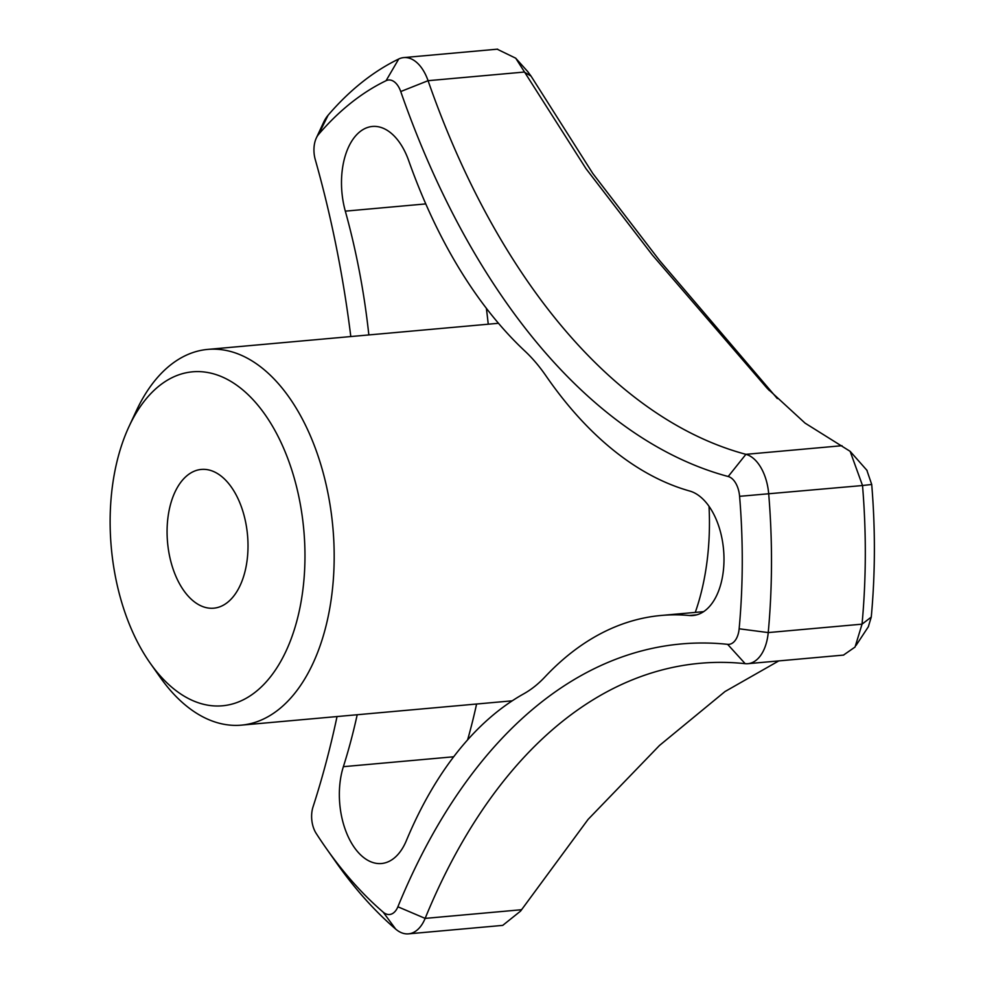 <?xml version="1.0" encoding="UTF-8"?>
<svg xmlns="http://www.w3.org/2000/svg" width="983" height="983" viewBox="0 0 983 983"><rect width="100%" height="100%" fill="white"/><g stroke="black" fill="none" stroke-linecap="round" stroke-linejoin="round"><path stroke-width="1.47" d="M521.26 909.754L425.147 918.392A41.913 24.157 84.9 0 1 408.486 933.85L502.731 925.384L520.572 911.094L588.092 819.404L659.495 745.458L725.012 691.54L778.782 660.908M350.808 336.555A712.564 410.747 84.9 0 0 315.26 159.578A20.962 12.079 84.9 0 1 316.305 138.038L323.542 122.47A41.913 24.157 84.9 0 1 328.125 115.195A471.545 271.812 84.9 0 1 398.729 59.005A41.913 24.157 84.9 0 1 403.755 57.592A41.913 24.157 84.9 0 1 428.072 80.692L400.732 91.542A712.564 410.747 84.9 0 0 728.194 476.509A20.962 12.079 84.9 0 1 739.597 496.317A450.595 259.733 84.9 0 1 739.142 628.788A20.962 12.079 84.9 0 1 727.617 644.332A712.564 410.747 84.9 0 0 397.882 906.781A20.962 12.079 84.9 0 1 383.161 912.138A450.595 259.733 84.9 0 1 326.54 848.771A450.595 259.733 84.9 0 1 316.157 833.375A20.962 12.079 84.9 0 1 312.999 806.994A712.564 410.747 84.9 0 0 337.034 716.558M248.011 546.351A69.658 40.156 84.9 0 1 213.778 608.182A69.658 40.156 84.9 0 1 167.552 542.395A69.658 40.156 84.9 0 1 201.306 469.432A69.658 40.156 84.9 0 1 248.011 546.351M316.305 138.038A20.962 12.079 84.9 0 1 318.59 134.401A450.595 259.733 84.9 0 1 386.061 80.704A20.962 12.079 84.9 0 1 400.732 91.542M368.846 334.933A461.076 265.779 -95.1 0 0 345.316 211.148A62.875 36.248 84.9 0 1 372.385 126.463A62.875 36.248 84.9 0 1 408.707 160.684A461.076 265.779 -95.1 0 0 524.983 351.152A188.625 108.732 84.9 0 1 545.958 375.825A461.076 265.779 -95.1 0 0 689.697 491.021A62.875 36.248 84.9 0 1 723.955 556.403A62.875 36.248 84.9 0 1 693.089 615.505A62.875 36.248 84.9 0 1 689.267 615.493A461.076 265.779 -95.1 0 0 661.227 615.456A461.076 265.779 -95.1 0 0 544.914 676.98A188.625 108.732 84.9 0 1 523.779 693.801A461.076 265.779 -95.1 0 0 406.335 840.698A62.875 36.248 84.9 0 1 381.502 863.516A62.875 36.248 84.9 0 1 346.262 832.196A62.875 36.248 84.9 0 1 343.374 766.679A461.076 265.779 -95.1 0 0 357.198 714.739M843.475 655.096L855.05 647.047L862.042 624.156A471.545 271.812 -95.1 0 0 862.521 485.528L871.712 484.459A451.136 260.053 84.9 0 1 871.257 617.091L868.321 626.822M842.013 445.704L745.913 454.33A41.913 24.157 84.9 0 1 768.706 493.957A471.545 271.812 84.9 0 1 768.227 632.585A41.913 24.157 84.9 0 1 747.916 663.685A41.913 24.157 84.9 0 1 745.175 663.66L727.617 644.332M467.613 739.855A461.076 265.779 -95.1 0 0 476.595 704.012M208.126 372.582A167.663 96.641 84.9 0 1 300.098 607.003A167.663 96.641 84.9 0 1 150.276 663.267A167.663 96.641 84.9 0 1 129.006 426.548A167.663 96.641 84.9 0 1 208.126 372.582M129.006 426.548L136.244 410.98A188.625 108.732 84.9 0 1 207.72 349.407A188.625 108.732 84.9 0 1 225.254 350.267A188.625 108.732 84.9 0 1 333.888 542.641A188.625 108.732 84.9 0 1 241.474 725.135A188.625 108.732 84.9 0 1 160.168 677.287L150.276 663.267M488.244 324.206A461.076 265.779 -95.1 0 0 486.364 308.269M695.276 612.397A188.625 108.732 -95.1 0 0 709.026 506.319M728.194 476.509L745.913 454.33A691.602 398.668 84.9 0 1 428.072 80.692L524.209 72.054L531.041 76.096L592.81 173.475L659.47 260.397L777.332 398.594M739.597 496.317L862.521 485.528L850.135 451.332L805.077 423.132L767.096 388.224L652.393 255.052L586.003 168.671L515.731 58.206L497.189 49.199M397.882 906.781L425.147 918.392A691.602 398.668 84.9 0 1 700.031 663.292A691.602 398.668 84.9 0 1 745.175 663.66M527.515 71.354L531.041 76.096M866.834 470.206L871.712 484.459M862.042 624.156L871.257 617.091M408.486 933.85A41.913 24.157 84.9 0 1 395.694 929.107A471.545 271.812 84.9 0 1 336.432 862.804L326.54 848.771M739.142 628.788L768.227 632.585L862.066 624.156M453.679 756.775L343.374 766.679M425.786 203.911L345.316 211.148M696.849 614.817L689.267 615.493M386.061 80.704L398.729 59.005M383.161 912.138L395.694 929.107M318.59 134.401L328.125 115.195M661.227 615.456L703.668 611.647M528.129 72.029L515.719 58.218M769.345 390.546L767.121 388.224M867.141 470.55L850.135 451.332M868.493 626.54L856.07 645.389M521.457 909.484L520.609 911.106M843.733 655.071L747.916 663.685M497.631 49.15L403.755 57.592M498.492 323.284L207.72 349.407M512.229 700.818L241.474 725.135"/></g></svg>
